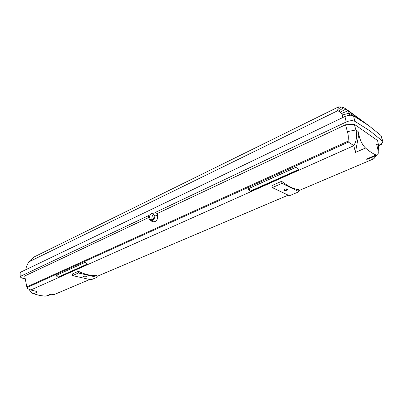 <?xml version="1.0" encoding="UTF-8"?>
<svg xmlns="http://www.w3.org/2000/svg" width="403" height="403" viewBox="0 0 403 403"><rect width="100%" height="100%" fill="white"/><g stroke="black" fill="none" stroke-linecap="round" stroke-linejoin="round"><path stroke-width="0.6" d="M344.948 116.512L346.212 121.978C349.658 120.537 352.529 120.311 354.831 121.308L369.994 130.904L382.815 141.418L381.082 135.559L368.685 125.575L353.537 115.847C351.24 114.84 348.378 115.057 344.948 116.512L20.971 272.01L20.15 272.871L20.155 276.937L20.976 276.085L20.971 272.01M154.329 215.353L153.009 213.268C150.838 213.197 149.639 214.668 149.407 217.67L150.742 219.776C152.908 219.837 154.102 218.361 154.329 215.353M154.032 214.235C152.53 215.111 151.825 216.542 151.926 218.532L152.269 219.595M83.497 276.302L86.197 276.151M83.879 276.876C85.209 277.027 86.046 276.856 86.383 276.367L85.849 276.025C84.519 275.874 83.683 276.04 83.345 276.529L83.879 276.876M283.949 189.742L284.11 189.843C285.48 190.145 286.629 189.894 287.556 189.078M284.206 190.372C285.984 190.674 287.158 190.327 287.722 189.329L287.41 188.987C285.626 188.68 284.453 189.027 283.883 190.03L284.206 190.372M341.019 106.966L338.48 106.941L337.472 110.825L338.555 111.132L343.699 107.687L341.019 106.966L338.072 109.339M368.957 125.771L346.101 109.022L343.699 107.687M25.817 269.683L26.336 266.947L28.608 261.985L33.832 257.089L338.48 106.941M363.451 121.968L347.965 110.85L346.101 109.022M338.555 111.132L340.263 112.115L342.479 114.986L349.3 113.132L352.514 115.444M346.026 108.976L340.263 112.115M347.915 110.805L341.623 113.485M28.608 261.985L337.472 110.825M342.777 117.555L342.479 114.986M347.965 110.85L349.3 113.132M349.572 115.253L349.315 113.157M24.855 278.745L21.747 277.994L20.155 276.937M346.212 121.978L154.858 212.648L155.074 215.006C154.782 218.91 153.226 220.829 150.415 220.758L148.672 218.018L148.475 215.67L20.976 276.085M382.815 141.418C382.971 142.647 381.843 143.816 379.43 144.939L381.339 144.465L381.213 143.962M378.558 145.317L379.43 144.939M154.858 212.648L157.296 213.504L345.507 124.794L354.292 124.275L377.571 140.531L378.598 145.584L378.231 151.463M36.9 291.5L30.809 289.989L27.721 288.689L26.81 286.891L24.709 275.995L148.636 217.585M150.44 220.768L153.316 221.736C156.283 221.857 157.709 219.902 157.583 215.882L157.296 213.504M381.339 144.465L378.613 145.649M26.81 286.891L348.006 141.191C348.58 137.881 348.378 134.693 347.401 131.635L345.507 124.794M29.258 289.374C30.185 291.54 31.605 293.001 33.509 293.757L39.781 295.5L45.071 296.124L47.645 295.822L51.196 294.306M354.292 124.275L355.899 129.957L358.096 131.474L359.295 136.501C360.64 141.418 362.71 145.251 365.511 148.012C369.339 151.347 372.846 153.674 376.039 154.989L377.263 155.054C378.397 154.389 378.573 152.394 377.802 149.07L376.593 144.203L378.598 145.584M347.401 131.635L355.899 129.957C357.315 135.257 356.64 140.491 353.874 145.654L30.809 289.989M348.006 141.191L348.414 142.098L353.874 145.654M27.087 287.505L348.414 142.098M296.432 167.064L248.036 188.891L250.495 191.652L298.885 170.036L296.432 167.064M85.365 262.252L55.906 275.536L58.239 277.521L87.733 264.348L85.365 262.252M89.698 279.486L54.163 294.583L51.035 294.271M78.464 272.992L72.555 275.592L72.5 273.899L78.399 271.284C84.786 274.418 90.947 275.869 96.876 275.627L96.957 277.294L78.464 272.992L78.399 271.284M281.632 181.29C287.838 186.171 293.5 188.977 298.618 189.697L298.996 191.702L281.994 183.35L281.632 181.29L271.97 185.566L272.317 187.612L289.45 195.747L298.996 191.702M365.511 148.012L355.421 152.44L353.864 145.8M96.916 276.423L288.205 195.153M298.799 190.654L373.818 158.782L366.075 159.245L376.039 154.989M373.818 158.782L376.457 155.402M358.096 131.474L358.353 136.924L359.295 136.501M355.421 152.44L358.353 136.924M377.248 155.064L369.405 158.414L366.075 159.245M251.759 191.087L251.668 190.533L248.036 188.891M251.668 190.533L298.512 169.577M59.75 276.846L59.74 276.387L55.906 275.536M59.74 276.387L87.37 264.025M72.555 275.592L91.053 279.798L96.957 277.294M281.994 183.35L272.317 187.612M382.397 140.763L381.082 135.559M354.831 121.308L353.537 115.847M157.583 215.882L155.074 215.006M50.571 294.17L45.937 296.15M38.134 291.727L33.509 293.757"/></g></svg>
